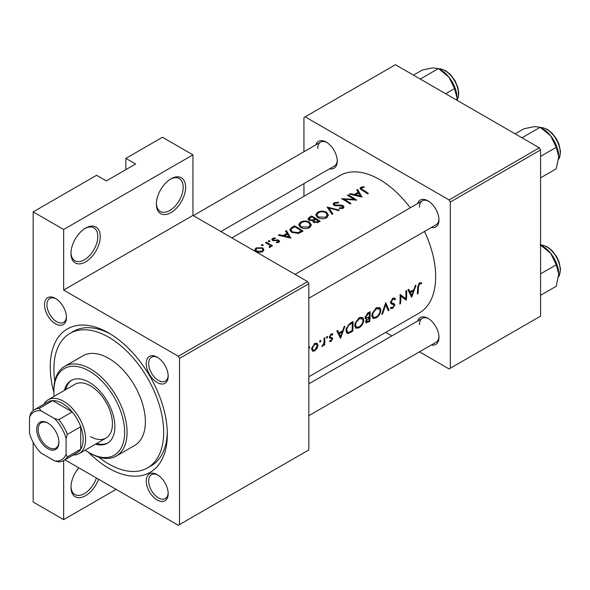 <?xml version="1.0" encoding="UTF-8"?>
<svg xmlns="http://www.w3.org/2000/svg" width="590" height="590" viewBox="0 0 590 590"><rect width="100%" height="100%" fill="white"/><g stroke="black" fill="none" stroke-linecap="round" stroke-linejoin="round"><path stroke-width="0.89" d="M373.131 312.796L376.354 308.843L379.606 309.057L380.063 310.842C379.731 313.474 378.419 315.547 376.118 317.051L373.5 317.398L372.615 315.178L373.131 312.796M377.099 307.442L379.606 309.057M365.181 316.587L366.279 317.907L365.099 317.228M365.859 316.978L368.249 313.784L369.34 313.157A79.348 45.813 60 0 1 369.362 314.979A79.348 45.813 60 0 1 369.34 316.823L366.279 317.907M356.058 322.656L359.281 318.703L362.533 318.917L362.983 320.695C362.658 323.335 361.346 325.407 359.045 326.912L356.419 327.251L355.541 325.038L356.058 322.656M360.018 317.302L362.533 318.917M347.215 327.76L348.852 325.245L352.267 323.018A79.348 45.813 60 0 1 352.289 324.832A79.348 45.813 60 0 1 352.038 330.725L348.838 332.325L347.591 332.229L346.787 329.972L347.215 327.76M312.42 347.849L314.765 344.405L316.535 344.213L317.25 345.814L314.706 350.062L313.002 350.239L312.42 347.849M156.357 204.155A20.702 11.947 -60 0 1 170.989 178.807A20.702 11.947 -60 0 1 185.629 187.251A20.702 11.947 -60 0 1 170.989 212.606A20.702 11.947 -60 0 1 156.357 204.155M156.365 203.425A18.976 10.952 120 0 0 160.281 211.434A18.976 10.952 120 0 0 174.906 206.345A18.976 10.952 120 0 0 183.188 187.251A18.976 10.952 120 0 0 179.257 178.571A18.976 10.952 120 0 0 170.37 179.183M70.97 253.449A20.702 11.947 -60 0 1 85.609 228.101A20.702 11.947 -60 0 1 100.241 236.553A20.702 11.947 -60 0 1 85.609 261.901A20.702 11.947 -60 0 1 70.97 253.449M70.984 252.719A18.976 10.952 120 0 0 74.901 260.728A18.976 10.952 120 0 0 89.525 255.64A18.976 10.952 120 0 0 97.807 236.553A18.976 10.952 120 0 0 93.876 227.865A18.976 10.952 120 0 0 84.982 228.478M98.545 479.228A20.702 11.947 -60 0 1 82.084 497.237A20.702 11.947 -60 0 1 70.97 487.251A20.702 11.947 -60 0 1 78.765 467.811M44.501 304.787A15.524 8.961 60 0 1 55.482 298.452A15.524 8.961 60 0 1 66.456 317.464A15.524 8.961 60 0 1 55.482 323.799A15.524 8.961 60 0 1 44.501 304.787M56.109 298.835A13.799 7.965 -120 0 0 49.803 298.474A13.799 7.965 -120 0 0 46.942 304.787A13.799 7.965 -120 0 0 52.967 318.674A13.799 7.965 -120 0 0 63.602 322.376A13.799 7.965 -120 0 0 66.441 316.727M146.232 363.521A15.524 8.961 60 0 1 157.206 357.179A15.524 8.961 60 0 1 168.187 376.191A15.524 8.961 60 0 1 157.206 382.534A15.524 8.961 60 0 1 146.232 363.521M157.832 357.562A13.799 7.965 -120 0 0 151.527 357.201A13.799 7.965 -120 0 0 148.665 363.521A13.799 7.965 -120 0 0 154.691 377.408A13.799 7.965 -120 0 0 165.325 381.103A13.799 7.965 -120 0 0 168.165 375.461M146.232 480.983A15.524 8.961 60 0 1 157.206 474.648A15.524 8.961 60 0 1 168.187 493.66A15.524 8.961 60 0 1 157.206 499.996A15.524 8.961 60 0 1 146.232 480.983M157.832 475.031A13.799 7.965 -120 0 0 151.527 474.662A13.799 7.965 -120 0 0 148.665 480.983A13.799 7.965 -120 0 0 154.691 494.87A13.799 7.965 -120 0 0 165.325 498.565A13.799 7.965 -120 0 0 168.165 492.923M417.536 321.085A15.524 8.961 60 0 1 427.986 318.312A15.524 8.961 60 0 1 438.967 337.325A15.524 8.961 60 0 1 431.334 344.988M428.62 318.696A13.799 7.965 -120 0 0 422.307 318.327A13.799 7.965 -120 0 0 419.453 324.648M417.536 203.624A15.524 8.961 60 0 1 427.986 200.843A15.524 8.961 60 0 1 438.967 219.864A15.524 8.961 60 0 1 431.334 227.526M428.62 201.227A13.799 7.965 -120 0 0 422.307 200.866A13.799 7.965 -120 0 0 419.453 207.186M315.805 144.897A15.524 8.961 60 0 1 326.263 142.116A15.524 8.961 60 0 1 337.244 161.129A15.524 8.961 60 0 1 329.604 168.792M326.889 142.5A13.799 7.965 -120 0 0 320.584 142.138A13.799 7.965 -120 0 0 317.722 148.451M53.904 392.512A82.799 47.805 60 0 1 50.239 366.832A82.799 47.805 60 0 1 108.781 333.026A82.799 47.805 60 0 1 167.331 434.432A82.799 47.805 60 0 1 88.382 452.22M110.64 334.132A77.622 44.818 -120 0 0 73.632 331.292L69.974 333.409A77.622 44.818 -120 0 0 54.826 381.125M308.821 376.767L419.239 313.017A79.348 45.813 -120 0 0 435.671 276.688A79.348 45.813 -120 0 0 424.512 231.464M418.399 287.146L419.556 283.908L421.223 283.849L421.658 282.817L419.564 282.846L417.632 287.492A79.348 45.813 60 0 1 417.3 293.953L418.067 293.51A79.348 45.813 -120 0 0 418.399 287.146L417.646 286.711M411.717 297.176L416.053 285.14L415.213 285.626L413.966 289.565L410.094 291.799L408.781 289.336L407.948 289.815L411.54 297.072M406.355 300.273A79.348 45.813 -120 0 0 406.687 293.422A79.348 45.813 -120 0 0 406.635 290.575L405.868 291.018A79.348 45.813 60 0 1 405.92 293.864A79.348 45.813 60 0 1 405.758 298.695L400.072 294.366A79.348 45.813 60 0 1 400.123 297.22A79.348 45.813 60 0 1 399.791 304.064L400.558 303.621A79.348 45.813 -120 0 0 400.89 296.777A79.348 45.813 -120 0 0 400.883 296.055L405.455 299.757M390.388 308.216L392.512 308.489L394.806 305.082L394.415 303.909L391.561 302.736L391.251 301.947L392.896 299.292L394.164 299.248L394.799 299.875L395.521 298.953L394.703 298.105L392.866 298.267L390.484 302.375L391.34 303.961L393.619 304.698L390.558 302.928L393.552 304.661L394.039 305.568L392.697 307.486L391.118 307.235L390.388 308.216L390.831 308.614M390.492 302.176L391.893 302.98L390.499 302.124M391.59 307.596L391.118 307.235M389.061 310.259L385.727 302.648L381.73 314.492L382.549 314.02L385.72 304.794L388.242 310.731L389.061 310.259L387.777 309.521M380.83 310.392L380.491 308.548L379.547 307.523L376.287 307.832L372.246 313.312L371.848 315.62L372.939 318.43L376.066 317.988C378.854 316.144 380.447 313.615 380.83 310.392L379.982 309.905M369.797 321.38A79.348 45.813 -120 0 0 370.129 314.536A79.348 45.813 -120 0 0 370.078 311.682L367.769 313.017L365.092 317.42L365.704 318.888L366.692 318.969L365.608 321.58L366.08 322.87L369.797 321.38L369.008 320.931M363.75 320.252L363.418 318.408L362.467 317.383L359.214 317.693L355.173 323.165L354.774 325.481L355.858 328.283L358.986 327.848C361.781 326.005 363.366 323.475 363.75 320.252L362.902 319.765M352.717 331.241A79.348 45.813 -120 0 0 353.049 324.389A79.348 45.813 -120 0 0 352.997 321.543L350.349 323.069L346.337 328.269L346.02 330.407L347.016 333.306L348.321 333.468L352.717 331.241L351.935 330.791M340.57 338.254L344.899 326.218L344.058 326.705L342.82 330.643L338.948 332.878L337.628 330.415L336.802 330.894L340.386 338.151M332.627 333.763L331.174 334.014L329.404 337.178L329.699 338.129L331.683 338.704L331.875 339.221L331.027 340.637L329.98 340.519L329.434 341.418L330.975 341.492L332.642 338.741L332.391 337.819L330.385 337.266L330.171 336.698L331.248 334.891L332.502 334.943L332.812 333.844M324.684 345.01A79.348 45.813 -120 0 0 324.81 340.695A79.348 45.813 -120 0 0 324.758 337.849L323.991 338.291A79.348 45.813 60 0 1 324.043 340.74L323.881 343.277L321.734 346.603L323.969 344.427A79.348 45.813 60 0 1 323.917 345.452L324.684 345.01L323.962 344.597M312.346 351.131L314.654 350.917L317.096 348.388L318.017 345.379L317.022 343.247L314.736 343.505L311.631 348.307L312.464 351.205M410.279 207.813A79.348 45.813 -120 0 0 339.892 175.577L231.914 237.918M320.259 342.016L320.945 340.769L320.208 340.342L319.529 341.588L320.259 342.016M320.945 340.769L320.208 340.342L320.945 340.769M327.044 338.092L327.738 336.853L326.993 336.425L326.314 337.672L327.044 338.092M327.738 336.853L326.993 336.425L327.738 336.853M341.573 198.69A79.348 45.813 60 0 1 350.113 203.941L350.88 203.498A79.348 45.813 -120 0 0 344.154 199.236L356.677 200.15A79.348 45.813 -120 0 0 348.144 194.892L347.377 195.334A79.348 45.813 60 0 1 354.081 199.332L341.573 198.69M334.036 205.394L342.466 206.161L342.886 206.817L342.288 207.621L339.53 207.835L339.361 208.587L343.085 208.277L344.014 206.965L343.196 205.696L341.418 205.121L334.81 204.959L334.257 204.192L335.039 203.189L338.336 202.901L338.623 202.237L334.161 202.724L333.121 204.118L334.036 205.394M332.871 213.89L328.991 207.982L338.564 210.608L339.383 210.136L327.126 207.031L332.052 214.369L332.871 213.89M300.531 227.29C303.533 228.927 306.542 229.038 309.558 227.637L311.387 224.938L309.462 222.083C306.476 220.623 303.496 220.653 300.509 222.15L298.643 224.679L300.531 227.29M303.039 231.118A79.348 45.813 -120 0 0 294.506 225.859L291.858 227.393L289.712 229.753L291.659 232.276L298.304 233.456L303.039 231.118M278.303 235.218L290.892 238.131L286.401 230.543L285.567 231.022L287.006 233.293L283.134 235.528L279.136 234.731L278.303 235.218M267.594 243.758L270.095 246.023L269.202 246.827L269.446 247.498L270.323 247.254L270.817 245.706A79.348 45.813 60 0 1 271.739 246.303L272.499 245.86A79.348 45.813 -120 0 0 266.26 242.166L265.493 242.608A79.348 45.813 60 0 1 267.594 243.758M270.935 246.303L270.817 246.768M263.037 245.499L263.037 244.703L261.613 244.732L261.613 245.521L263.037 245.499L263.037 244.703L263.037 245.499M261.613 244.732L261.613 245.521L261.613 244.732M256.119 251.547L259.194 252.417L262.594 251.716L263.937 249.673L262.58 247.822L256.134 247.896L254.769 249.666L256.119 251.547M269.822 241.583L269.822 240.779L268.398 240.816L268.398 241.605L269.822 241.583L269.822 240.779L269.822 241.583M268.398 240.816L268.398 241.605L268.398 240.816M273.288 240.727L273.384 238.788L275.279 238.434L275.206 237.822L272.58 238.397L271.798 239.422L272.55 240.432L277.344 240.565L278.119 240.794L278.148 241.789L276.415 241.996L276.43 242.638L278.915 242.291L279.579 241.376L278.856 240.329L277.61 239.901L274.092 240.189L272.905 239.437L272.905 240.602M278.119 240.794L278.148 242.564M312.796 221.449L312.796 220.608L313.622 222.342L318.453 222.216L320.119 221.257A79.348 45.813 -120 0 0 311.579 216.006L309.271 217.334L307.987 218.905L308.968 220.247L312.796 220.608L312.707 221.036M317.604 217.43C320.613 219.067 323.622 219.178 326.631 217.776L328.46 215.077L326.543 212.223C323.556 210.77 320.569 210.792 317.59 212.297L315.724 214.819L317.604 217.43M349.457 194.14L362.046 197.053L357.555 189.464L356.721 189.943L358.16 192.215L354.288 194.449L350.29 193.653L349.457 194.14M362.71 189.722L361.242 188.439L361.692 187.804L364.111 187.266L363.905 186.647L360.859 187.31L359.996 188.402L361.862 190.113A79.348 45.813 60 0 1 367.629 193.83L368.396 193.387A79.348 45.813 -120 0 0 362.71 189.722L362.71 190.622M308.821 348.174L309.197 348.395L309.89 347.156L309.153 346.728M116.105 489.361L63.654 519.643L33.158 502.038L33.158 442.294M33.158 410.551L33.158 211.899L96.583 175.282L106.34 180.916L135.619 164.013L125.862 158.378L125.862 169.647M179.53 524.576L308.821 449.927L308.821 283.731L179.53 358.381L179.53 524.576L178.305 525.277L64.922 459.817M419.468 351.839L449.093 368.942L540.573 316.129L540.573 149.934L450.31 202.046L449.093 199.929L539.349 147.817L395.425 64.723L303.939 117.535L303.939 151.741M449.093 199.929L305.163 116.835M303.939 196.337L303.939 183.615M391.871 335.909L385.727 332.362M450.31 368.241L450.31 202.046M539.349 147.817L540.573 149.934M308.821 415.721L436.106 342.23A13.799 7.965 -120 0 0 438.945 336.588M220.896 231.56L334.382 166.041A13.799 7.965 -120 0 0 337.222 160.392M308.821 298.26L436.106 224.768A13.799 7.965 -120 0 0 438.945 219.126M179.53 358.381L178.305 356.264L63.654 290.066L63.654 229.51L33.158 211.899M178.305 356.264L307.604 281.622L192.945 215.424L63.654 290.066M125.862 158.378L162.449 137.256L192.945 154.86L192.945 215.424M63.654 519.643L63.654 460.547M307.604 281.622L308.821 283.731M98.7 457.11A77.622 44.818 -120 0 0 108.781 464.013A77.622 44.818 -120 0 0 147.596 467.855L151.254 465.746A77.622 44.818 -120 0 0 167.302 432.271M63.654 229.51L192.945 154.86M70.984 486.521A18.976 10.952 120 0 0 74.901 494.531A18.976 10.952 120 0 0 96.421 478.003M256.134 248.943L256.134 247.896M262.58 248.936L262.58 247.822M261.827 251.215L256.879 251.104L255.854 249.695L256.901 248.302L261.805 248.257L262.838 249.747L261.827 252.07M256.879 251.923L256.879 251.104M266.26 243.021L266.26 242.166M269.704 247.453L269.704 246.672M272.58 240.447L272.58 238.397M275.206 238.434L275.206 237.822M274.092 240.838L274.092 240.189M275.685 240.705L275.685 240.019M277.61 240.602L277.61 239.901M278.856 242.32L278.856 240.329M279.136 235.366L279.136 234.731M283.134 236.192L283.134 235.528M287.006 234.319L287.006 233.293M286.401 232.32L286.401 230.543M289.181 237.018L284.417 235.808L287.463 234.053L289.181 237.726M284.417 236.487L284.417 235.808M294.506 226.84L294.506 225.859M294.617 226.774A79.348 45.813 60 0 1 301.401 230.948L297.935 232.644L292.426 231.841L290.944 229.93L291.408 228.868L294.617 226.774M301.401 232.062L301.401 230.948M297.935 233.537L297.935 232.644M292.426 232.703L292.426 231.841M309.462 223.116L309.462 222.083M300.509 223.271L300.509 222.15M308.644 227.047L301.298 226.848L299.786 224.768L301.416 222.6C303.82 221.375 306.247 221.346 308.703 222.526L310.207 224.753L308.644 227.047L308.644 228.079M301.298 227.71L301.298 226.848M311.579 216.98L311.579 216.006M309.271 218.595L309.271 217.334M318.475 221.088L317.435 221.693L314.374 221.892L313.814 221.029L315.739 219.296A79.348 45.813 60 0 1 318.475 221.088L318.475 222.201M317.435 222.718L317.435 221.693M314.374 222.718L314.374 221.892M314.861 218.75L312.656 219.9L309.75 219.812L309.167 218.979L311.69 216.914A79.348 45.813 60 0 1 314.861 218.75L314.861 219.812M312.656 220.638L312.656 219.9M309.735 220.586L309.735 219.805M326.543 213.256L326.543 212.223M317.59 213.418L317.59 212.297M325.717 217.186L318.371 216.995L316.867 214.915L318.497 212.739C320.901 211.515 323.327 211.493 325.776 212.673L327.288 214.893L325.717 217.186L325.717 218.219M318.371 217.85L318.371 216.995M328.991 209.627L328.991 207.982M334.161 205.46L334.161 202.724M334.81 205.711L334.81 204.959M335.953 205.925L335.953 205.268M341.418 205.799L341.418 205.121M343.196 208.211L343.196 205.696M339.53 208.617L339.53 207.835M342.288 208.602L342.288 207.621M348.144 195.747L348.144 194.892M344.154 200.121L344.154 199.236M354.081 199.966L354.081 199.332M350.29 194.287L350.29 193.653M354.288 195.113L354.288 194.449M358.16 193.24L358.16 192.215M357.555 191.241L357.555 189.464M360.335 195.939L355.564 194.73L358.617 192.974L360.335 196.647M355.564 195.408L355.564 194.73M360.859 189.493L360.859 187.31M363.905 187.296L363.905 186.647M417.381 293.112L418.067 293.51M419.527 282.868L421.223 283.849M419.121 283.148L420.117 283.724M418.782 283.458L419.556 283.908M337.384 331.978L338.948 332.878M340.681 336.455L339.339 333.652L342.392 331.89L340.681 336.455L339.235 335.622M337.805 332.767L339.339 333.652M341.522 331.388L342.392 331.89M329.803 340.814L330.975 341.492M329.419 337.392L331.499 338.594M330.555 334.486L331.248 334.891M329.515 336.322L330.171 336.698M329.412 336.875L332.642 338.741M323.586 344.206L323.969 344.427M321.926 346.19L322.383 346.455M316.572 348.085L317.096 348.388M313.755 350.401L314.654 350.917M317.073 344.833L318.017 345.379M311.638 348.262L312.324 348.661M314.035 343.985L314.765 344.405M346.234 332.266L348.321 333.468M351.36 322.494L352.267 323.018M346.079 329.567L346.787 329.972M348.115 324.825L348.852 325.245M358.101 327.332L358.986 327.848M354.841 324.64L355.541 325.038M358.432 318.217L359.281 318.703M365.166 318.084L366.692 318.969M369.119 320.864L366.633 321.852L366.375 321.122L369.303 317.811A79.348 45.813 60 0 1 369.119 320.864M365.748 320.761L366.375 321.122M367.924 317.612L368.794 318.113M368.462 317.324L369.303 317.811M367.364 313.275L368.249 313.784M368.433 312.634L369.34 313.157M375.174 317.472L376.066 317.988M371.921 314.78L372.615 315.178M375.513 308.356L376.354 308.843M385.137 304.462L385.72 304.794M382.032 313.725L382.549 314.02M393.759 297.935L395.521 298.953M392.107 298.835L392.896 299.292M390.58 301.556L391.251 301.947M390.499 302.596L394.806 305.082M390.89 307.552L392.512 308.489M390.742 303.378L392.446 304.366M401.812 296.416L401.812 296.792M400.101 295.605L400.883 296.055M399.865 303.231L400.558 303.621M400.094 295.214L405.758 298.695M408.538 290.899L410.094 291.799M411.835 295.376L410.493 292.574L413.538 290.811L411.835 295.376L410.389 294.543M408.959 291.689L410.493 292.574M412.675 290.31L413.538 290.811M95.462 444.174A36.226 20.916 -120 0 0 107.38 443.267A36.226 20.916 -120 0 0 112.933 414.246A36.226 20.916 -120 0 0 89.267 382.32A36.226 20.916 -120 0 0 71.154 380.528A36.226 20.916 -120 0 0 64.413 390.396M96.679 443.474A36.226 20.916 -120 0 0 107.977 442.898M85.181 450.111A50.025 28.88 -120 0 0 89.267 452.744A50.025 28.88 -120 0 0 124.638 432.323A50.025 28.88 -120 0 0 89.267 371.051A50.025 28.88 -120 0 0 53.897 391.48A50.025 28.88 -120 0 0 54.133 396.332M90.484 453.445L89.267 452.744L90.484 453.445A51.75 29.876 60 0 0 116.363 456.011L134.66 445.45A51.75 29.876 -120 0 0 142.588 403.98A51.75 29.876 -120 0 0 108.781 358.381A51.75 29.876 -120 0 0 82.91 355.814L64.612 366.375A51.75 29.876 60 0 1 90.484 368.942A51.75 29.876 60 0 1 124.291 414.541A51.75 29.876 60 0 1 116.363 456.011M53.897 391.48L53.897 390.071A51.75 29.876 60 0 1 64.612 366.375M147.596 467.855A77.622 44.818 -120 0 0 159.492 405.654A77.622 44.818 -120 0 0 108.781 337.251A77.622 44.818 -120 0 0 69.974 333.409M43.889 404.239A31.049 17.929 60 0 1 48.129 399.799L74.96 384.304A31.049 17.929 60 0 1 90.484 385.845A31.049 17.929 60 0 1 110.772 413.207A31.049 17.929 60 0 1 106.008 438.082A31.049 17.929 60 0 1 90.484 436.548M71.773 380.196A36.226 20.916 -120 0 0 65.63 389.688M445.649 93.722L454.529 88.596L457.014 97.888L456.896 100.212M420.257 79.06L438.429 68.565L448.968 77.142L454.529 88.596M413.45 75.129L422.329 70.004L432.868 67.85L438.429 68.565M457.014 97.888A22.767 13.142 -120 0 0 448.968 77.142A22.767 13.142 -120 0 0 439.978 69.495M540.152 244.762L550.691 253.339A22.767 13.142 -120 0 0 542.645 246.2L540.573 245.005L542.542 245.093L547.306 246.849L551.901 250.44L556.695 256.761L559.003 261.731L560.5 269.055L559.652 274.726L558.597 276.703M540.573 273.841L556.252 264.792L558.745 274.084L556.252 286.253L540.573 295.31M558.745 274.084A22.767 13.142 60 0 0 550.691 253.339L556.252 264.792M558.745 156.623A22.767 13.142 60 0 0 550.691 135.877A22.767 13.142 -120 0 0 542.645 128.738L540.152 127.3L550.691 135.877L556.252 147.323L558.745 156.623L556.252 168.792L540.573 177.841M540.573 156.38L556.252 147.323M521.98 137.794L540.152 127.3L534.599 126.577L524.053 128.738L515.181 133.864M47.797 423.023L47.797 423.023A15.694 9.064 60 0 1 58.897 442.249A15.694 9.064 60 0 1 47.797 448.658A15.694 9.064 60 0 1 36.698 429.432A15.694 9.064 60 0 1 47.797 423.023M48.166 423.244A14.662 8.467 -120 0 0 41.197 422.72A14.662 8.467 -120 0 0 38.947 434.469A14.662 8.467 -120 0 0 48.528 447.39A14.662 8.467 -120 0 0 55.858 448.12A14.662 8.467 -120 0 0 58.889 441.814M66.095 454.248L67.312 456.97A29.323 16.933 60 0 1 63.676 460.532L77.098 452.788A29.323 16.933 -120 0 0 80.727 449.219L80.727 426.688A29.323 16.933 -120 0 0 72.194 411.901A29.323 16.933 -120 0 0 62.429 403.449A29.323 16.933 -120 0 0 52.672 400.632A29.323 16.933 -120 0 0 47.768 401.997L34.353 409.74A29.323 16.933 60 0 1 39.257 408.376L41.005 410.795A27.597 15.937 -120 0 0 29.5 417.44L29.5 433.119A27.597 15.937 -120 0 0 41.005 453.046L54.59 460.893A27.597 15.937 -120 0 0 66.095 454.248L66.095 438.562A27.597 15.937 -120 0 0 54.59 418.635L41.005 410.795M48.129 399.799A31.049 17.929 60 0 1 63.654 401.333A31.049 17.929 60 0 1 83.935 428.694A31.049 17.929 60 0 1 79.178 453.577A31.049 17.929 60 0 1 73.212 455.03M54.59 418.635L58.771 419.645L72.194 411.901L52.672 400.632L39.257 408.376M67.312 456.97L80.727 449.219A29.323 16.933 -120 0 0 80.727 426.688L67.312 434.432L66.095 438.562M29.5 417.44L30.717 413.31A29.323 16.933 60 0 1 34.353 409.74M63.676 460.532A29.323 16.933 60 0 1 58.771 461.896L54.59 460.893M58.771 419.645A29.323 16.933 60 0 1 67.312 434.432M291.858 228.478L291.858 227.393M300.797 232.401L300.797 231.295M314.359 220.159L314.359 219.045M338.859 205.881L338.859 205.202M329.478 337.716L330.813 338.483M350.172 331.764L350.998 332.236M350.379 323.055L351.286 323.578M367.268 321.845L368.131 322.346M456.955 100.248A18.976 10.952 -120 0 0 445.067 70.712A18.976 10.952 -120 0 0 438.96 68.883M558.612 276.555A18.976 10.952 -120 0 0 546.79 246.9A18.976 10.952 -120 0 0 540.691 245.079M558.612 159.086A18.976 10.952 -120 0 0 546.79 129.439A18.976 10.952 -120 0 0 540.691 127.61M255.854 249.695L255.854 251.377M262.838 249.747L262.838 251.561M270.087 246.082L270.087 247.357M278.473 241.325L278.473 242.483M290.944 229.93L290.944 231.781M299.786 224.768L299.786 226.767M310.207 224.753L310.207 227.187M313.814 221.029L313.814 222.452M309.16 218.979L309.16 220.35M316.867 214.915L316.867 216.906M327.288 214.893L327.288 217.327M334.257 204.192L334.257 205.512M342.886 206.817L342.886 208.381M361.242 188.439L361.242 189.744M331.602 338.638L329.412 337.377M313.002 350.239L311.572 349.413M316.535 344.213L315.038 343.343M347.554 332.207L346.05 331.337M356.419 327.251L354.804 326.322M366.604 321.83L365.645 321.277M373.5 317.398L371.877 316.461M394.164 299.248L392.675 298.385M391.487 307.538L391.074 307.302M422.307 200.866L295.022 274.357M438.835 68.809L440.811 68.897L445.583 70.66L450.295 74.37L454.942 80.52L457.914 87.534L458.777 92.962L458.378 97.099L457.021 100.285M308.821 383.854L422.307 318.327M193.291 215.623L320.584 142.138M558.597 159.234L559.652 157.265L560.5 151.593L559.003 144.262L556.695 139.299L551.901 132.979L547.306 129.387L542.542 127.632L540.565 127.536M79.178 453.577L106.008 438.082"/></g></svg>
